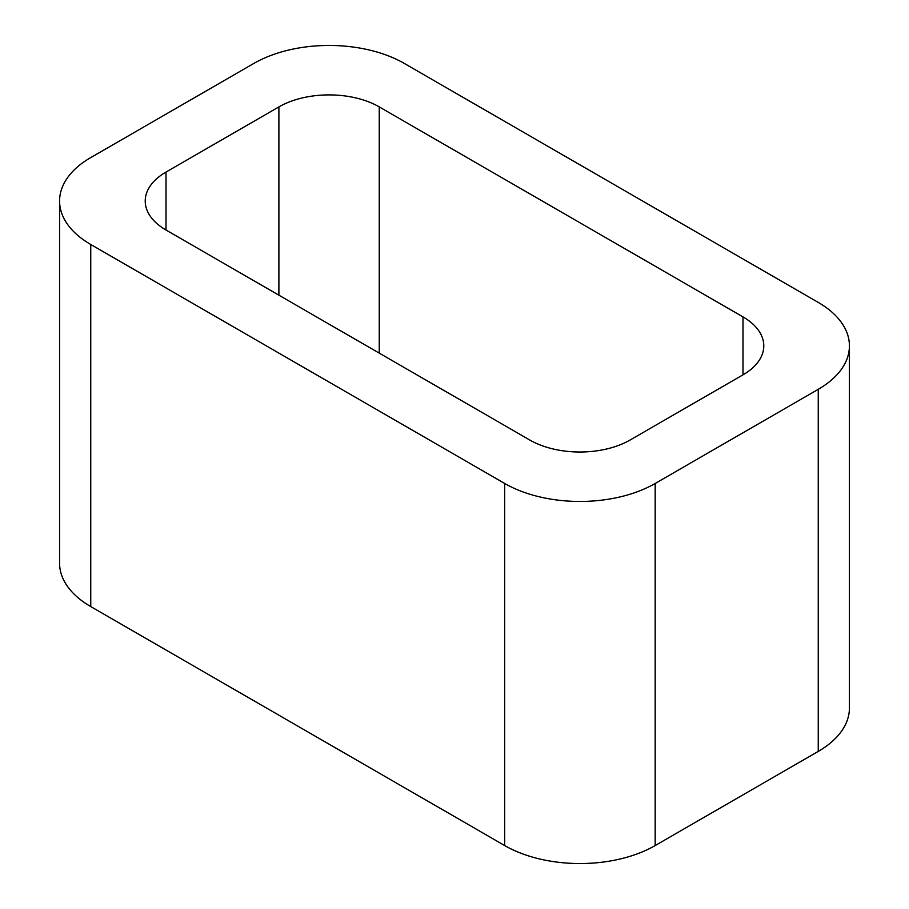 <?xml version="1.0" encoding="UTF-8"?>
<svg xmlns="http://www.w3.org/2000/svg" width="909" height="909" viewBox="0 0 909 909"><rect width="100%" height="100%" fill="white"/><g stroke="black" fill="none" stroke-linecap="round" stroke-linejoin="round"><path stroke-width="1.36" d="M90.752 606.576L504.677 845.552A106.433 61.448 0 0 0 655.184 845.552L818.248 751.413L818.248 389.325L655.184 483.463A106.433 61.448 0 0 1 504.677 483.463L90.752 244.487A106.433 61.448 0 0 1 59.574 201.037L59.574 563.125A106.433 61.448 0 0 0 90.752 606.576L90.752 244.487M818.248 389.325A106.433 61.448 0 0 0 849.426 345.874A106.433 61.448 0 0 0 818.248 302.424L404.323 63.448A106.433 61.448 0 0 0 253.816 63.448L90.752 157.587A106.433 61.448 0 0 0 59.574 201.037M818.248 751.413A106.433 61.448 0 0 0 849.426 707.963L849.426 345.874M379.246 353.112L379.246 106.898L742.994 316.9A70.959 40.962 0 0 1 763.776 345.874A70.959 40.962 0 0 1 742.994 374.838L630.107 440.013A70.959 40.962 0 0 1 529.754 440.013L166.006 230.011L166.006 172.074A70.959 40.962 0 0 0 145.224 201.037A70.959 40.962 0 0 0 166.006 230.011M166.006 172.074L278.893 106.898A70.959 40.962 0 0 1 379.246 106.898M655.184 845.552L655.184 483.463M504.677 845.552L504.677 483.463M742.994 374.838L742.994 316.9M278.893 295.186L278.893 106.898"/></g></svg>
